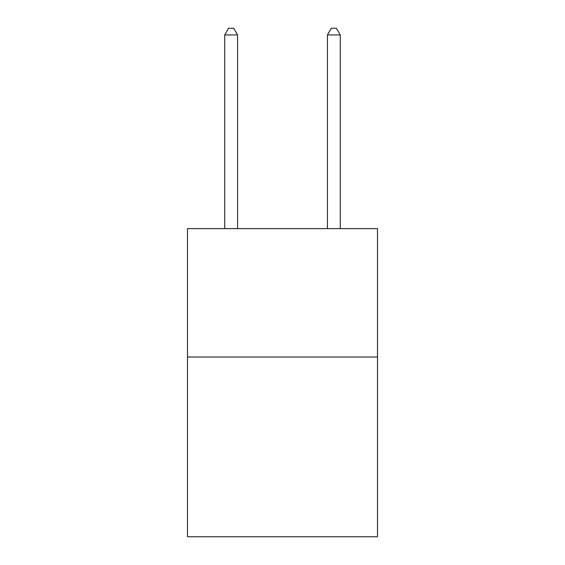 <?xml version="1.0" encoding="UTF-8"?>
<svg xmlns="http://www.w3.org/2000/svg" width="565" height="565" viewBox="0 0 565 565"><rect width="100%" height="100%" fill="white"/><g stroke="black" fill="none" stroke-linecap="round" stroke-linejoin="round"><path stroke-width="0.85" d="M377.505 357.016L377.505 536.75L187.495 536.75L187.495 228.627L377.505 228.627L377.505 357.016L187.495 357.016M237.568 228.627L237.568 34.924L224.729 34.924L224.729 228.627M224.729 34.924L228.578 28.25L233.712 28.25L237.568 34.924M340.271 228.627L340.271 34.924L327.432 34.924L327.432 228.627M327.432 34.924L331.288 28.25L336.422 28.25L340.271 34.924"/></g></svg>
